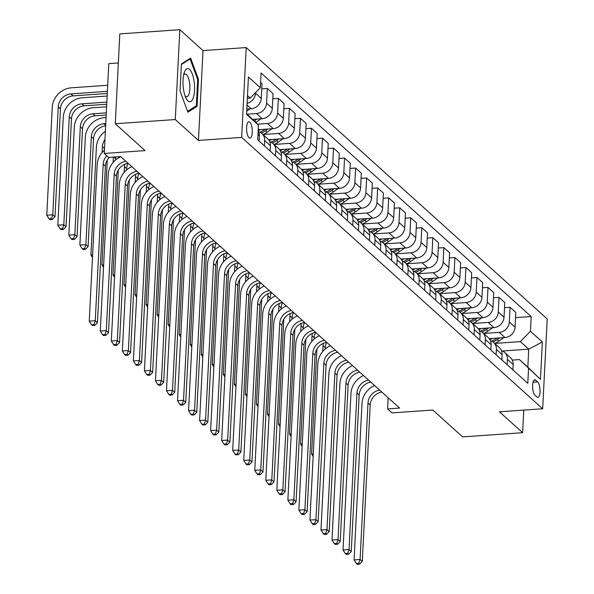 <?xml version="1.0" encoding="UTF-8"?>
<svg xmlns="http://www.w3.org/2000/svg" width="594" height="594" viewBox="0 0 594 594"><rect width="100%" height="100%" fill="white"/><g stroke="black" fill="none" stroke-linecap="round" stroke-linejoin="round"><path stroke-width="0.89" d="M249.035 137.697A8.197 2.799 86 0 0 250 138.105A8.197 2.799 86 0 0 252.279 131.118A8.197 2.799 86 0 0 249.822 122.156A8.197 2.799 86 0 0 248.856 121.755A8.197 2.799 86 0 0 246.577 128.735A8.197 2.799 86 0 0 249.035 137.697M118.347 62.957L108.799 63.625L104.247 153.46L108.657 157.44L120.664 156.601L399.606 408.078L387.6 408.917L392.01 412.897L432.826 410.038L462.615 436.902L522.631 432.692L523.774 410.098M179.834 29.7L119.817 33.903L115.266 123.745L175.282 119.543L198.455 140.429L241.661 137.4L246.213 47.565L203.007 50.587L179.834 29.7L175.282 119.543M241.661 137.4L542.671 408.776L547.223 318.933L246.213 47.565M537.659 381.92L535.721 380.167A7.937 2.71 86 0 0 534.786 379.774A7.937 2.71 86 0 0 532.58 386.538A7.937 2.71 86 0 0 534.956 395.218L536.902 396.97A7.937 2.71 86 0 0 537.837 397.364A7.937 2.71 86 0 0 540.043 390.6A7.937 2.71 86 0 0 537.659 381.92L533.026 382.239M530.442 331.229L542.359 341.973L540.466 379.366L519.438 359.585L527.828 367.144L528.734 349.175L520.351 341.617L530.442 331.229L531.192 316.543L261.078 73.025L260.335 87.712L250.237 98.099L247.475 95.604M246.562 113.573L258.442 125.104L257.692 139.798L527.806 383.316L528.549 368.622M258.442 125.104L246.525 114.36L248.418 76.968L260.335 87.712M104.247 153.46L145.055 150.601L115.266 123.745M542.671 408.776L499.457 411.805L522.631 432.692M388.164 397.765L387.6 408.917M502.457 351.017L528.734 349.175L542.359 341.973M519.438 359.585L512.288 360.09M494.75 343.414L520.351 341.617M489.233 338.654L504.974 337.548A10.247 9.073 -48 0 0 515.065 327.168L515.807 312.474L510.075 307.298L504.514 307.692M483.716 333.464L499.235 332.38A10.247 9.073 -48 0 0 509.325 321.993L510.075 307.298M478.2 328.705L493.941 327.598A10.247 9.073 -48 0 0 504.031 317.218L504.774 302.524L499.042 297.356L493.48 297.743M472.683 323.515L488.201 322.431A10.247 9.073 -48 0 0 498.292 312.043L499.042 297.356M467.166 318.755L482.907 317.656A10.247 9.073 -48 0 0 492.998 307.269L493.74 292.582L488.008 287.407L482.447 287.793M461.649 313.565L477.168 312.481A10.247 9.073 -48 0 0 487.258 302.094L488.008 287.407M456.133 308.806L471.874 307.707A10.247 9.073 -48 0 0 481.964 297.319L482.707 282.633L476.975 277.457L471.413 277.851M450.616 303.623L466.134 302.532A10.247 9.073 -48 0 0 476.225 292.151L476.975 277.457M445.099 298.864L460.833 297.757A10.247 9.073 -48 0 0 470.931 287.37L471.673 272.683L465.934 267.508L460.38 267.901M439.582 293.674L455.101 292.582A10.247 9.073 -48 0 0 465.191 282.202L465.934 267.508M434.066 288.914L449.799 287.808A10.247 9.073 -48 0 0 459.897 277.428L460.64 262.734L454.9 257.566L449.346 257.952M428.549 283.724L444.067 282.64A10.247 9.073 -48 0 0 454.158 272.252L454.9 257.566M423.032 278.965L438.766 277.866A10.247 9.073 -48 0 0 448.864 267.478L449.606 252.784L443.866 247.616L438.313 248.002M417.515 273.775L433.033 272.691A10.247 9.073 -48 0 0 443.124 262.303L443.866 247.616M411.998 269.015L427.732 267.916A10.247 9.073 -48 0 0 437.83 257.529L438.572 242.842L432.833 237.667L427.279 238.06M406.482 263.833L422 262.741A10.247 9.073 -48 0 0 432.09 252.361L432.833 237.667M400.965 259.073L416.698 257.967A10.247 9.073 -48 0 0 426.796 247.579L427.539 232.893L421.799 227.717L416.246 228.111M395.448 253.883L410.959 252.792A10.247 9.073 -48 0 0 421.057 242.411L421.799 227.717M389.931 249.124L405.665 248.017A10.247 9.073 -48 0 0 415.763 237.637L416.505 222.943L410.766 217.775L405.212 218.161M384.415 243.934L399.925 242.849A10.247 9.073 -48 0 0 410.023 232.462L410.766 217.775M378.898 239.174L394.631 238.075A10.247 9.073 -48 0 0 404.729 227.688L405.472 212.994L399.732 207.826L394.178 208.212M373.381 233.984L388.892 232.9A10.247 9.073 -48 0 0 398.99 222.512L399.732 207.826M367.864 229.225L383.598 228.126A10.247 9.073 -48 0 0 393.696 217.738L394.438 203.051L388.699 197.876L383.145 198.262M362.34 224.042L377.858 222.95A10.247 9.073 -48 0 0 387.956 212.563L388.699 197.876M356.831 219.283L372.564 218.176A10.247 9.073 -48 0 0 382.662 207.789L383.405 193.102L377.665 187.927L372.104 188.32M351.306 214.092L366.825 213.001A10.247 9.073 -48 0 0 376.923 202.621L377.665 187.927M345.797 209.333L361.531 208.227A10.247 9.073 -48 0 0 371.621 197.847L372.371 183.152L366.632 177.985L361.07 178.371M340.273 204.143L355.791 203.059A10.247 9.073 -48 0 0 365.889 192.671L366.632 177.985M334.764 199.384L350.497 198.285A10.247 9.073 -48 0 0 360.588 187.897L361.338 173.203L355.598 168.035L350.037 168.421M329.239 194.193L344.758 193.109A10.247 9.073 -48 0 0 354.856 182.722L355.598 168.035M323.73 189.434L339.464 188.335A10.247 9.073 -48 0 0 349.554 177.948L350.304 163.261L344.565 158.086L339.003 158.472M318.206 184.251L333.724 183.16A10.247 9.073 -48 0 0 343.822 172.772L344.565 158.086M312.689 179.492L328.43 178.386A10.247 9.073 -48 0 0 338.521 167.998L339.271 153.311L333.531 148.136L327.97 148.53M307.172 174.302L322.691 173.21A10.247 9.073 -48 0 0 332.788 162.83L333.531 148.136M301.655 169.542L317.396 168.436A10.247 9.073 -48 0 0 327.487 158.056L328.23 143.362L322.497 138.187L316.936 138.58M296.139 164.352L311.657 163.268A10.247 9.073 -48 0 0 321.748 152.881L322.497 138.187M290.622 159.593L306.363 158.494A10.247 9.073 -48 0 0 316.454 148.106L317.196 133.412L311.464 128.245L305.903 128.631M285.105 154.403L300.623 153.319A10.247 9.073 -48 0 0 310.714 142.931L311.464 128.245M279.588 149.643L295.329 148.545A10.247 9.073 -48 0 0 305.42 138.157L306.162 123.47L300.43 118.295L294.869 118.681M274.072 144.461L289.59 143.369A10.247 9.073 -48 0 0 299.68 132.982L300.43 118.295M268.555 139.701L284.296 138.595A10.247 9.073 -48 0 0 294.386 128.207L295.129 113.521L289.397 108.346L283.835 108.739M263.038 134.511L278.556 133.42A10.247 9.073 -48 0 0 288.647 123.04L289.397 108.346M258.204 129.7L273.255 128.646A10.247 9.073 -48 0 0 283.353 118.265L284.095 103.571L278.356 98.396L272.802 98.79M257.506 124.176L267.523 123.478A10.247 9.073 -48 0 0 277.613 113.09L278.356 98.396M252.658 119.372L262.221 118.696A10.247 9.073 -48 0 0 272.319 108.316L273.062 93.622L267.322 88.454L261.768 88.84M247.23 114.174L256.489 113.528A10.247 9.073 -48 0 0 266.58 103.141L267.322 88.454M246.792 109.058L251.188 108.754A10.247 9.073 -48 0 0 261.286 98.366L262.028 83.68L260.603 82.388M247.334 98.3L250.237 98.099M512.904 369.876L513.171 364.56A10.247 9.073 -48 0 0 510.432 357.625L504.692 352.45A10.247 9.073 -48 0 0 501.492 350.675M531.192 316.543L515.547 317.642M507.165 364.709L507.432 359.385A10.247 9.073 -48 0 0 504.692 352.45M501.871 359.927L502.138 354.611A10.247 9.073 -48 0 0 499.398 347.676L493.659 342.5A10.247 9.073 -48 0 0 490.458 340.726M496.131 354.759L496.398 349.435A10.247 9.073 -48 0 0 493.659 342.5M490.837 349.985L491.104 344.661A10.247 9.073 -48 0 0 488.357 337.726L482.625 332.551A10.247 9.073 -48 0 0 479.425 330.776M485.098 344.81L485.365 339.486A10.247 9.073 -48 0 0 482.625 332.551M479.804 340.035L480.071 334.712A10.247 9.073 -48 0 0 477.324 327.777L471.591 322.609A10.247 9.073 -48 0 0 468.391 320.834M474.064 334.86L474.331 329.544A10.247 9.073 -48 0 0 471.591 322.609M468.77 330.086L469.037 324.769A10.247 9.073 -48 0 0 466.29 317.835L460.558 312.659A10.247 9.073 -48 0 0 457.358 310.885M463.03 324.918L463.298 319.594A10.247 9.073 -48 0 0 460.558 312.659M457.736 320.136L458.004 314.82A10.247 9.073 -48 0 0 455.256 307.885L449.524 302.71A10.247 9.073 -48 0 0 446.324 300.935M451.997 314.969L452.264 309.645A10.247 9.073 -48 0 0 449.524 302.71M446.695 310.194L446.97 304.871A10.247 9.073 -48 0 0 444.223 297.936L438.483 292.76A10.247 9.073 -48 0 0 435.283 290.986M440.963 305.019L441.231 299.695A10.247 9.073 -48 0 0 438.483 292.76M435.662 300.245L435.937 294.921A10.247 9.073 -48 0 0 433.189 287.986L427.45 282.818A10.247 9.073 -48 0 0 424.25 281.036M429.93 295.07L430.197 289.753A10.247 9.073 -48 0 0 427.45 282.818M424.628 290.295L424.903 284.972A10.247 9.073 -48 0 0 422.156 278.044L416.416 272.869A10.247 9.073 -48 0 0 413.216 271.094M418.896 285.127L419.164 279.804A10.247 9.073 -48 0 0 416.416 272.869M413.595 280.346L413.87 275.029A10.247 9.073 -48 0 0 411.122 268.094L405.383 262.919A10.247 9.073 -48 0 0 402.183 261.145M407.863 275.178L408.13 269.854A10.247 9.073 -48 0 0 405.383 262.919M402.561 270.404L402.836 265.08A10.247 9.073 -48 0 0 400.089 258.145L394.349 252.97A10.247 9.073 -48 0 0 391.149 251.195M396.822 265.228L397.096 259.905A10.247 9.073 -48 0 0 394.349 252.97M391.528 260.454L391.795 255.13A10.247 9.073 -48 0 0 389.055 248.195L383.316 243.028A10.247 9.073 -48 0 0 380.115 241.246M385.788 255.279L386.063 249.963A10.247 9.073 -48 0 0 383.316 243.028M380.494 250.505L380.761 245.181A10.247 9.073 -48 0 0 378.022 238.246L372.282 233.078A10.247 9.073 -48 0 0 369.082 231.304M374.755 245.329L375.029 240.013A10.247 9.073 -48 0 0 372.282 233.078M369.461 240.555L369.728 235.239A10.247 9.073 -48 0 0 366.988 228.304L361.249 223.129A10.247 9.073 -48 0 0 358.048 221.354M363.721 235.387L363.996 230.064A10.247 9.073 -48 0 0 361.249 223.129M358.427 230.613L358.694 225.289A10.247 9.073 -48 0 0 355.954 218.354L350.215 213.179A10.247 9.073 -48 0 0 347.015 211.405M352.688 225.438L352.962 220.114A10.247 9.073 -48 0 0 350.215 213.179M347.393 220.664L347.661 215.34A10.247 9.073 -48 0 0 344.921 208.405L339.181 203.237A10.247 9.073 -48 0 0 335.981 201.455M341.654 215.488L341.921 210.172A10.247 9.073 -48 0 0 339.181 203.237M336.36 210.714L336.627 205.39A10.247 9.073 -48 0 0 333.887 198.455L328.148 193.288A10.247 9.073 -48 0 0 324.948 191.513M330.62 205.539L330.888 200.223A10.247 9.073 -48 0 0 328.148 193.288M325.326 200.765L325.594 195.448A10.247 9.073 -48 0 0 322.854 188.513L317.114 183.338A10.247 9.073 -48 0 0 313.914 181.564M319.587 195.597L319.854 190.273A10.247 9.073 -48 0 0 317.114 183.338M314.293 190.823L314.56 185.499A10.247 9.073 -48 0 0 311.82 178.564L306.081 173.389A10.247 9.073 -48 0 0 302.881 171.614M308.553 185.647L308.821 180.324A10.247 9.073 -48 0 0 306.081 173.389M303.259 180.873L303.527 175.549A10.247 9.073 -48 0 0 300.779 168.614L295.047 163.439A10.247 9.073 -48 0 0 291.847 161.665M297.52 175.698L297.787 170.374A10.247 9.073 -48 0 0 295.047 163.439M292.226 170.923L292.493 165.6A10.247 9.073 -48 0 0 289.746 158.665L284.014 153.497A10.247 9.073 -48 0 0 280.814 151.722M286.486 165.748L286.754 160.432A10.247 9.073 -48 0 0 284.014 153.497M281.192 160.974L281.459 155.658A10.247 9.073 -48 0 0 278.712 148.723L272.98 143.548A10.247 9.073 -48 0 0 269.78 141.773M275.453 155.806L275.72 150.482A10.247 9.073 -48 0 0 272.98 143.548M270.159 151.032L270.426 145.708A10.247 9.073 -48 0 0 267.679 138.773L261.947 133.598A10.247 9.073 -48 0 0 258.746 131.823M264.419 145.857L264.686 140.533A10.247 9.073 -48 0 0 261.947 133.598M259.118 141.082L259.392 135.759A10.247 9.073 -48 0 0 258.16 130.658M247.082 103.326A10.247 9.073 -48 0 0 255.546 93.191L255.576 92.605M527.828 367.144L540.466 379.366M198.455 140.429L203.007 50.587M180.049 91.016L187.882 112.221L197.082 106.371L198.455 79.314L190.622 58.108L181.422 63.959L180.049 91.016M197.631 79.373L198.455 79.314M195.166 106.504L197.082 106.371M381.853 392.077A12.801 11.338 -48 0 0 370.211 404.952L362.281 561.449L360.075 559.459L358.776 563.335L356.378 563.506L357.254 564.3L359.66 564.129L358.776 563.335M379.648 390.095A12.801 11.338 -48 0 0 367.998 402.962L360.075 559.459L354.069 559.875L361.998 403.385A19.208 17.011 132 0 1 374.569 385.506M354.069 559.875L356.378 563.506M359.66 564.129L362.281 561.449M492.426 338.432A19.587 17.352 132 0 1 489.901 339.605M503.809 337.63L498.908 341.112A19.587 17.352 132 0 1 494.691 343.436M496.918 338.112L496.168 338.639A19.587 17.352 132 0 1 491.55 341.127M492.968 341.944A19.587 17.352 -48 0 0 497.23 339.597L499.584 337.927M324.48 340.355A12.801 11.338 -48 0 0 312.83 353.23L304.9 509.719L307.113 511.709L315.035 355.219A12.801 11.338 -48 0 1 326.685 342.344A12.801 11.338 -48 0 0 325.267 347.616L325.2 349.02M323.396 343.302A12.801 11.338 -48 0 0 323.062 345.626L322.765 351.477M313.29 453.861L311.598 453.979L316.906 349.109M311.598 453.979L313.157 456.444M370.819 382.135A12.801 11.338 -48 0 0 359.177 395.01L351.247 551.499L349.042 549.509L347.742 553.385L345.337 553.556L346.22 554.351L348.626 554.187L347.742 553.385M368.614 380.145A12.801 11.338 -48 0 0 356.964 393.02L349.042 549.509L343.035 549.933L350.965 393.436A19.208 17.011 132 0 1 363.528 375.557M343.035 549.933L345.337 553.556M348.626 554.187L351.247 551.499M359.786 372.186A12.801 11.338 -48 0 0 348.136 385.061L340.214 541.55L338.008 539.56L336.709 543.443L334.303 543.607L335.187 544.401L337.592 544.238L336.709 543.443M357.581 370.196A12.801 11.338 -48 0 0 345.931 383.071L338.008 539.56L332.001 539.983L339.931 383.494A19.208 17.011 132 0 1 352.494 365.614M332.001 539.983L334.303 543.607M337.592 544.238L340.214 541.55M348.752 362.236A12.801 11.338 -48 0 0 337.102 375.111L329.18 531.6L326.975 529.61L325.675 533.494L323.27 533.664L324.153 534.459L326.559 534.288L325.675 533.494M346.547 360.246A12.801 11.338 -48 0 0 334.897 373.121L326.975 529.61L320.968 530.034L328.898 373.544A19.208 17.011 132 0 1 341.461 355.665M320.968 530.034L323.27 533.664M326.559 534.288L329.18 531.6M481.392 328.482A19.587 17.352 132 0 1 478.868 329.663M492.775 327.68L487.874 331.162A19.587 17.352 132 0 1 483.657 333.486M485.885 328.163L485.135 328.697A19.587 17.352 132 0 1 480.516 331.185M481.934 331.994A19.587 17.352 -48 0 0 486.196 329.648L488.55 327.977M313.446 330.405A12.801 11.338 -48 0 0 301.797 343.28L293.867 499.769L296.079 501.759L304.002 345.27A12.801 11.338 -48 0 1 315.652 332.395A12.801 11.338 -48 0 0 314.233 337.667L314.167 339.077M312.362 333.36A12.801 11.338 -48 0 0 312.028 335.677L311.731 341.528M302.257 443.911L300.557 444.03L305.873 339.167M300.557 444.03L302.123 446.495M470.359 318.533A19.587 17.352 132 0 1 467.834 319.713M481.741 317.738L476.841 321.213A19.587 17.352 132 0 1 472.624 323.537M474.851 318.221L474.101 318.748A19.587 17.352 132 0 1 469.483 321.235M470.901 322.052A19.587 17.352 -48 0 0 475.163 319.706L477.517 318.035M302.413 320.456A12.801 11.338 -48 0 0 290.763 333.331L282.833 489.82L285.038 491.81L292.968 335.32A12.801 11.338 -48 0 1 304.618 322.445A12.801 11.338 -48 0 0 303.2 327.725L303.133 329.128M301.329 323.411A12.801 11.338 -48 0 0 300.995 325.735L300.698 331.578M291.223 433.962L289.523 434.08L294.839 329.217M289.523 434.08L291.09 436.545M459.325 308.583A19.587 17.352 132 0 1 456.801 309.764M470.708 307.789L465.807 311.263A19.587 17.352 132 0 1 461.59 313.595M463.817 308.271L463.068 308.798A19.587 17.352 132 0 1 458.449 311.286M459.86 312.102A19.587 17.352 -48 0 0 464.129 309.756L466.483 308.086M291.379 310.506A12.801 11.338 -48 0 0 279.729 323.381L271.8 479.878L274.005 481.868L281.935 325.371A12.801 11.338 -48 0 1 293.584 312.496A12.801 11.338 -48 0 0 292.166 317.775L292.099 319.178M290.295 313.461A12.801 11.338 -48 0 0 289.961 315.785L289.664 321.636M280.19 424.012L278.489 424.131L283.806 319.268M278.489 424.131L280.056 426.596M337.719 352.287A12.801 11.338 -48 0 0 326.069 365.162L318.146 521.658L315.934 519.668L314.642 523.544L312.236 523.715L313.12 524.509L315.518 524.339L314.642 523.544M335.513 350.297A12.801 11.338 -48 0 0 323.864 363.172L315.934 519.668L309.934 520.084L317.864 363.595A19.208 17.011 132 0 1 330.427 345.715M309.934 520.084L312.236 523.715M315.518 524.339L318.146 521.658M448.292 298.641A19.587 17.352 132 0 1 445.767 299.814M459.674 297.839L454.774 301.321A19.587 17.352 132 0 1 450.556 303.645M452.776 298.322L452.034 298.849A19.587 17.352 132 0 1 447.416 301.336M448.826 302.153A19.587 17.352 -48 0 0 453.096 299.807L455.45 298.136M280.346 300.564A12.801 11.338 -48 0 0 268.696 313.439L260.766 469.928L262.971 471.918L270.901 315.429A12.801 11.338 -48 0 1 282.551 302.554A12.801 11.338 -48 0 0 281.133 307.826L281.066 309.229M279.262 303.512A12.801 11.338 -48 0 0 278.928 305.836L278.631 311.687M269.156 414.07L267.456 414.189L272.772 309.318M267.456 414.189L269.023 416.654M189.575 69.416A16.647 5.688 86 0 0 184.296 72.55A16.647 5.688 86 0 0 186.1 98.344A16.647 5.688 86 0 0 187.971 100.98A16.647 5.688 86 0 0 194.513 90.37A16.647 5.688 86 0 0 189.575 69.416M185.068 95.879A11.397 3.898 86 0 0 185.38 96.206A11.397 3.898 86 0 0 186.724 96.763A11.397 3.898 86 0 0 189.894 87.058A11.397 3.898 86 0 0 186.479 74.592A11.397 3.898 86 0 0 185.135 74.027A11.397 3.898 86 0 0 183.613 75.141M181.393 64.516L190.102 58.984L197.691 79.529L196.362 105.747L187.555 111.338M189.137 59.051L190.102 58.984M302.086 514.56L304.484 514.397L303.608 513.595L301.203 513.765L302.086 514.56M303.608 513.595L304.9 509.719L298.901 510.142L306.831 353.645A19.208 17.011 132 0 1 319.394 335.766M298.901 510.142L301.203 513.765M304.484 514.397L307.113 511.709M291.053 504.61L293.451 504.447L292.567 503.653L290.169 503.816L291.053 504.61M292.567 503.653L293.867 499.769L287.867 500.193L295.797 343.703A19.208 17.011 132 0 1 308.36 325.824M287.867 500.193L290.169 503.816M293.451 504.447L296.079 501.759M280.019 494.668L282.417 494.498L281.534 493.703L279.135 493.874L280.019 494.668M281.534 493.703L282.833 489.82L276.834 490.243L284.764 333.754A19.208 17.011 132 0 1 297.327 315.874M276.834 490.243L279.135 493.874M282.417 494.498L285.038 491.81M268.985 484.719L271.384 484.548L270.5 483.754L268.102 483.924L268.985 484.719M270.5 483.754L271.8 479.878L265.8 480.294L273.73 323.804A19.208 17.011 132 0 1 286.293 305.925M265.8 480.294L268.102 483.924M271.384 484.548L274.005 481.868M257.952 474.769L260.35 474.606L259.467 473.804L257.068 473.975L257.952 474.769M259.467 473.804L260.766 469.928L254.767 470.344L262.697 313.855A19.208 17.011 132 0 1 275.26 295.975M254.767 470.344L257.068 473.975M260.35 474.606L262.971 471.918M437.258 288.691A19.587 17.352 132 0 1 434.734 289.872M448.641 287.89L443.74 291.372A19.587 17.352 132 0 1 439.523 293.696M441.743 288.372L441 288.907A19.587 17.352 132 0 1 436.382 291.394M437.793 292.203A19.587 17.352 -48 0 0 442.062 289.857L444.416 288.187M269.312 290.615A12.801 11.338 -48 0 0 257.662 303.489L249.732 459.979L251.938 461.969L259.868 305.479A12.801 11.338 -48 0 1 271.517 292.604A12.801 11.338 -48 0 0 270.099 297.876L270.032 299.287M268.228 293.562A12.801 11.338 -48 0 0 267.894 295.886L267.597 301.737M258.123 404.12L256.422 404.239L261.739 299.376M256.422 404.239L257.989 406.704M426.225 278.742A19.587 17.352 132 0 1 423.7 279.923M437.607 277.947L432.707 281.422A19.587 17.352 132 0 1 428.489 283.746M430.709 278.43L429.967 278.957A19.587 17.352 132 0 1 425.349 281.445M426.759 282.261A19.587 17.352 -48 0 0 431.029 279.915L433.382 278.237M258.279 280.665A12.801 11.338 -48 0 0 246.629 293.54L238.699 450.029L240.904 452.019L248.834 295.53A12.801 11.338 -48 0 1 260.484 282.655A12.801 11.338 -48 0 0 259.066 287.934L258.991 289.337M257.195 283.62A12.801 11.338 -48 0 0 256.86 285.944L256.563 291.788M247.089 394.171L245.389 394.29L250.705 289.427M245.389 394.29L246.956 396.755M415.191 268.792A19.587 17.352 132 0 1 412.659 269.973M426.574 267.998L421.666 271.473A19.587 17.352 132 0 1 417.456 273.804M419.676 268.481L418.933 269.008A19.587 17.352 132 0 1 414.315 271.495M415.726 272.312A19.587 17.352 -48 0 0 419.995 269.966L422.349 268.295M247.245 270.716A12.801 11.338 -48 0 0 235.595 283.59L227.665 440.087L229.871 442.077L237.8 285.58A12.801 11.338 -48 0 1 249.45 272.705A12.801 11.338 -48 0 0 248.032 277.985L247.958 279.388M246.161 273.671A12.801 11.338 -48 0 0 245.827 275.995L245.53 281.846M236.056 384.221L234.355 384.34L239.672 279.477M234.355 384.34L235.922 386.805M404.158 258.85A19.587 17.352 132 0 1 401.626 260.024M415.54 258.048L410.632 261.531A19.587 17.352 132 0 1 406.422 263.855M408.642 258.531L407.9 259.058A19.587 17.352 132 0 1 403.281 261.546M404.692 262.362A19.587 17.352 -48 0 0 408.962 260.016L411.315 258.345M236.204 260.773A12.801 11.338 -48 0 0 224.562 273.648L216.632 430.138L218.837 432.128L226.767 275.638A12.801 11.338 -48 0 1 238.417 262.763A12.801 11.338 -48 0 0 236.999 268.035L236.924 269.438M235.127 263.721A12.801 11.338 -48 0 0 234.793 266.045L234.496 271.896M225.022 374.279L223.322 374.398L228.638 269.528M223.322 374.398L224.888 376.863M393.124 248.901A19.587 17.352 132 0 1 390.592 250.081M404.499 248.099L399.599 251.581A19.587 17.352 132 0 1 395.389 253.905M397.609 248.582L396.866 249.116A19.587 17.352 132 0 1 392.248 251.604M393.659 252.413A19.587 17.352 -48 0 0 397.921 250.067L400.282 248.396M225.171 250.824A12.801 11.338 -48 0 0 213.528 263.699L205.598 420.188L207.803 422.178L215.733 265.689A12.801 11.338 -48 0 1 227.383 252.814A12.801 11.338 -48 0 0 225.965 258.086L225.891 259.496M224.094 253.772A12.801 11.338 -48 0 0 223.76 256.096L223.463 261.947M213.981 364.33L212.288 364.449L217.597 259.585M212.288 364.449L213.855 366.914M246.918 464.82L249.317 464.656L248.433 463.862L246.035 464.025L246.918 464.82M248.433 463.862L249.732 459.979L243.733 460.402L251.656 303.905A19.208 17.011 132 0 1 264.226 286.033M243.733 460.402L246.035 464.025M249.317 464.656L251.938 461.969M382.083 238.951A19.587 17.352 132 0 1 379.559 240.132M393.466 238.157L388.565 241.632A19.587 17.352 132 0 1 384.355 243.956M386.575 238.639L385.833 239.167A19.587 17.352 132 0 1 381.214 241.654M382.625 242.471A19.587 17.352 -48 0 0 386.887 240.125L389.241 238.446M214.137 240.874A12.801 11.338 -48 0 0 202.487 253.749L194.565 410.239L196.77 412.229L204.7 255.739A12.801 11.338 -48 0 1 216.35 242.864A12.801 11.338 -48 0 0 214.931 248.136L214.857 249.547M213.06 243.83A12.801 11.338 -48 0 0 212.726 246.154L212.429 251.997M202.948 354.38L201.255 354.499L206.564 249.636M201.255 354.499L202.821 356.964M235.885 454.878L238.283 454.707L237.4 453.913L235.001 454.076L235.885 454.878M237.4 453.913L238.699 450.029L232.7 450.452L240.622 293.963A19.208 17.011 132 0 1 253.193 276.084M232.7 450.452L235.001 454.076M238.283 454.707L240.904 452.019M371.05 229.002A19.587 17.352 132 0 1 368.525 230.182M382.432 228.207L377.532 231.682A19.587 17.352 132 0 1 373.322 234.014M375.542 228.69L374.799 229.217A19.587 17.352 132 0 1 370.181 231.705M371.592 232.521A19.587 17.352 -48 0 0 375.853 230.175L378.207 228.504M203.103 230.925A12.801 11.338 -48 0 0 191.454 243.8L183.531 400.297L185.736 402.279L193.666 245.79A12.801 11.338 -48 0 1 205.316 232.915A12.801 11.338 -48 0 0 203.898 238.194L203.824 239.597M202.027 233.88A12.801 11.338 -48 0 0 201.693 236.204L201.396 242.055M191.914 344.431L190.221 344.55L195.53 239.686M190.221 344.55L191.788 347.015M224.851 444.928L227.25 444.758L226.366 443.963L223.968 444.134L224.851 444.928M226.366 443.963L227.665 440.087L221.666 440.503L229.588 284.014A19.208 17.011 132 0 1 242.159 266.134M221.666 440.503L223.968 444.134M227.25 444.758L229.871 442.077M360.016 219.052A19.587 17.352 132 0 1 357.491 220.233M371.399 218.258L366.498 221.74A19.587 17.352 132 0 1 362.288 224.064M364.508 218.741L363.766 219.268A19.587 17.352 132 0 1 359.147 221.755M360.558 222.572A19.587 17.352 -48 0 0 364.82 220.226L367.174 218.555M192.07 220.983A12.801 11.338 -48 0 0 180.42 233.858L172.498 390.347L174.703 392.337L182.633 235.84A12.801 11.338 -48 0 1 194.275 222.973A12.801 11.338 -48 0 0 192.864 228.244L192.79 229.648M190.993 223.931A12.801 11.338 -48 0 0 190.652 226.255L190.362 232.106M180.88 334.489L179.188 334.608L184.496 229.737M179.188 334.608L180.754 337.073M213.818 434.979L216.216 434.808L215.332 434.014L212.934 434.184L213.818 434.979M215.332 434.014L216.632 430.138L210.632 430.553L218.555 274.064A19.208 17.011 132 0 1 231.125 256.185M210.632 430.553L212.934 434.184M216.216 434.808L218.837 432.128M348.982 209.11A19.587 17.352 132 0 1 346.458 210.291M360.365 208.308L355.464 211.791A19.587 17.352 132 0 1 351.254 214.115M353.475 208.791L352.732 209.326A19.587 17.352 132 0 1 348.106 211.813M349.524 212.622A19.587 17.352 -48 0 0 353.786 210.276L356.14 208.605M181.036 211.033A12.801 11.338 -48 0 0 169.387 223.908L161.464 380.398L163.669 382.388L171.599 225.898A12.801 11.338 -48 0 1 183.242 213.023A12.801 11.338 -48 0 0 181.831 218.295L181.757 219.706M179.96 213.981A12.801 11.338 -48 0 0 179.618 216.305L179.329 222.156M169.847 324.539L168.154 324.658L173.463 219.795M168.154 324.658L169.721 327.123M202.784 425.029L205.182 424.866L204.299 424.071L201.901 424.235L202.784 425.029M204.299 424.071L205.598 420.188L199.599 420.611L207.521 264.115A19.208 17.011 132 0 1 220.092 246.243M199.599 420.611L201.901 424.235M205.182 424.866L207.803 422.178M337.949 199.161A19.587 17.352 132 0 1 335.424 200.341M349.331 198.366L344.431 201.841A19.587 17.352 132 0 1 340.214 204.165M342.441 198.849L341.691 199.376A19.587 17.352 132 0 1 337.073 201.863M338.491 202.673A19.587 17.352 -48 0 0 342.753 200.327L345.107 198.656M170.003 201.084A12.801 11.338 -48 0 0 158.353 213.959L150.43 370.448L152.636 372.438L160.558 215.949A12.801 11.338 -48 0 1 172.208 203.074A12.801 11.338 -48 0 0 170.797 208.346L170.723 209.756M168.926 204.039A12.801 11.338 -48 0 0 168.585 206.363L168.288 212.207M158.813 314.59L157.12 314.709L162.429 209.845M157.12 314.709L158.687 317.174M191.751 415.087L194.149 414.916L193.265 414.122L190.867 414.285L191.751 415.087M193.265 414.122L194.565 410.239L188.565 410.662L196.488 254.173A19.208 17.011 132 0 1 209.058 236.293M188.565 410.662L190.867 414.285M194.149 414.916L196.77 412.229M326.915 189.211A19.587 17.352 132 0 1 324.391 190.392M338.298 188.417L333.397 191.892A19.587 17.352 132 0 1 329.18 194.223M331.407 188.899L330.658 189.427A19.587 17.352 132 0 1 326.039 191.914M327.457 192.731A19.587 17.352 -48 0 0 331.719 190.384L334.073 188.714M158.969 191.134A12.801 11.338 -48 0 0 147.319 204.009L139.397 360.499L141.602 362.488L149.525 205.999A12.801 11.338 -48 0 1 161.174 193.124A12.801 11.338 -48 0 0 159.764 198.403L159.689 199.807M157.893 194.089A12.801 11.338 -48 0 0 157.551 196.414L157.254 202.264M147.78 304.64L146.087 304.759L151.396 199.896M146.087 304.759L147.646 307.224M180.71 405.138L183.115 404.967L182.232 404.172L179.834 404.343L180.71 405.138M182.232 404.172L183.531 400.297L177.524 400.712L185.454 244.223A19.208 17.011 132 0 1 198.025 226.344M177.524 400.712L179.834 404.343M183.115 404.967L185.736 402.279M169.676 395.188L172.082 395.017L171.198 394.223L168.8 394.394L169.676 395.188M171.198 394.223L172.498 390.347L166.491 390.763L174.421 234.274A19.208 17.011 132 0 1 186.991 216.394M166.491 390.763L168.8 394.394M172.082 395.017L174.703 392.337M158.643 385.239L161.048 385.075L160.165 384.281L157.759 384.444L158.643 385.239M160.165 384.281L161.464 380.398L155.457 380.821L163.387 224.324A19.208 17.011 132 0 1 175.95 206.452M155.457 380.821L157.759 384.444M161.048 385.075L163.669 382.388M147.609 375.297L150.015 375.126L149.131 374.331L146.725 374.495L147.609 375.297M149.131 374.331L150.43 370.448L144.424 370.871L152.354 214.382A19.208 17.011 132 0 1 164.917 196.503M144.424 370.871L146.725 374.495M150.015 375.126L152.636 372.438M136.575 365.347L138.981 365.176L138.098 364.382L135.692 364.553L136.575 365.347M138.098 364.382L139.397 360.499L133.39 360.922L141.32 204.433A19.208 17.011 132 0 1 153.883 186.553M133.39 360.922L135.692 364.553M138.981 365.176L141.602 362.488M148.656 189.857L148.723 188.454A12.801 11.338 -48 0 1 150.141 183.182A12.801 11.338 -48 0 0 138.491 196.05L130.569 352.546L128.356 350.557L127.064 354.432L124.658 354.603L125.542 355.398L127.94 355.227L127.064 354.432M147.936 181.192A12.801 11.338 -48 0 0 136.286 194.067L128.356 350.557L122.357 350.972L130.286 194.483A19.208 17.011 132 0 1 142.85 176.604M122.357 350.972L124.658 354.603M127.94 355.227L130.569 352.546M137.622 179.908L137.689 178.504A12.801 11.338 -48 0 1 139.107 173.233A12.801 11.338 -48 0 0 127.458 186.108L119.535 342.597L117.322 340.607L116.03 344.483L113.625 344.654L114.508 345.448L116.907 345.285L116.03 344.483M136.902 171.243A12.801 11.338 -48 0 0 125.252 184.118L117.322 340.607L111.323 341.03L119.253 184.534A19.208 17.011 132 0 1 131.816 166.654M111.323 341.03L113.625 344.654M116.907 345.285L119.535 342.597M126.589 169.966L126.656 168.555A12.801 11.338 -48 0 1 128.074 163.283A12.801 11.338 -48 0 0 116.424 176.158L108.502 332.647L106.289 330.658L104.99 334.541L102.591 334.704L103.475 335.506L105.873 335.335L104.99 334.541M125.869 161.293A12.801 11.338 -48 0 0 114.219 174.168L106.289 330.658L100.289 331.081L108.219 174.591A19.208 17.011 132 0 1 120.782 156.712M100.289 331.081L102.591 334.704M105.873 335.335L108.502 332.647M315.882 179.262A19.587 17.352 132 0 1 313.357 180.442M327.264 178.467L322.364 181.95A19.587 17.352 132 0 1 318.146 184.274M320.374 178.95L319.624 179.477A19.587 17.352 132 0 1 315.006 181.964M316.424 182.781A19.587 17.352 -48 0 0 320.686 180.435L323.039 178.764M146.852 184.14A12.801 11.338 -48 0 0 146.518 186.464L146.221 192.315M136.746 294.698L135.053 294.817L140.362 189.946M135.053 294.817L136.613 297.282M304.848 169.32A19.587 17.352 132 0 1 302.324 170.493M316.231 168.518L311.33 172A19.587 17.352 132 0 1 307.113 174.324M309.34 169L308.59 169.535A19.587 17.352 132 0 1 303.972 172.015M305.39 172.832A19.587 17.352 -48 0 0 309.652 170.485L312.006 168.815M135.818 174.191A12.801 11.338 -48 0 0 135.484 176.515L135.187 182.365M125.713 284.749L124.02 284.868L129.329 180.004M124.02 284.868L125.579 287.333M293.815 159.37A19.587 17.352 132 0 1 291.29 160.551M305.197 158.576L300.297 162.051A19.587 17.352 132 0 1 296.079 164.375M298.307 159.058L297.557 159.586A19.587 17.352 132 0 1 292.939 162.073M294.357 162.882A19.587 17.352 -48 0 0 298.619 160.536L300.972 158.865M124.785 164.248A12.801 11.338 -48 0 0 124.45 166.565L124.153 172.416M114.679 274.799L112.979 274.918L118.295 170.055M112.979 274.918L114.545 277.383M282.781 149.421A19.587 17.352 132 0 1 280.257 150.601M294.164 148.626L289.263 152.101A19.587 17.352 132 0 1 285.046 154.433M287.273 149.109L286.523 149.636A19.587 17.352 132 0 1 281.905 152.123M283.323 152.94A19.587 17.352 -48 0 0 287.585 150.594L289.939 148.923M115.823 156.942A12.801 11.338 -48 0 0 115.622 158.613L115.555 160.016M113.395 157.113L113.12 162.474M103.646 264.85L101.945 264.969L107.262 160.105M101.945 264.969L103.512 267.434M271.748 139.471A19.587 17.352 132 0 1 269.223 140.652M283.13 138.677L278.23 142.159A19.587 17.352 132 0 1 274.012 144.483M276.24 139.159L275.49 139.687A19.587 17.352 132 0 1 270.871 142.174M272.282 142.991A19.587 17.352 -48 0 0 276.552 140.644L278.905 138.974M104.952 139.493A12.801 11.338 -48 0 0 102.383 146.673L102.086 152.524M92.612 254.9L90.912 255.019L96.384 147.097A19.208 17.011 132 0 1 105.376 131.237M90.912 255.019L92.478 257.492M260.714 129.529A19.587 17.352 132 0 1 258.19 130.702M272.097 128.727L267.196 132.21A19.587 17.352 132 0 1 262.979 134.534M265.199 129.21L264.456 129.744A19.587 17.352 132 0 1 259.838 132.224M105.762 123.619L103.965 123.745A12.801 11.338 -48 0 0 91.35 136.724L85.885 244.654L79.878 245.077L85.35 137.147A19.208 17.011 132 0 1 104.277 117.671L106.066 117.545M261.249 133.041A19.587 17.352 -48 0 0 265.518 130.695L267.872 129.024M105.65 125.78A12.801 11.338 -48 0 0 93.555 138.714L88.09 246.644L85.885 244.654L84.586 248.537L82.18 248.7L83.063 249.495L85.469 249.332L84.586 248.537M79.878 245.077L82.18 248.7M85.469 249.332L88.09 246.644M261.063 118.778L256.163 122.26A19.587 17.352 132 0 1 255.814 122.498M254.165 119.268L253.423 119.795A19.587 17.352 132 0 1 253.222 119.929M106.304 112.86L92.931 113.796A12.801 11.338 -48 0 0 80.316 126.774L74.851 234.704L68.845 235.127L74.317 127.198A19.208 17.011 132 0 1 93.243 107.729L106.608 106.786M254.225 120.924A19.587 17.352 -48 0 0 254.484 120.745L256.838 119.075M106.192 115.013L95.144 115.785A12.801 11.338 -48 0 0 82.521 128.764L77.057 236.694L74.851 234.704L73.552 238.588L71.146 238.751L72.03 239.553L74.436 239.382L73.552 238.588M68.845 235.127L71.146 238.751M74.436 239.382L77.057 236.694M250.029 108.836L246.681 111.204M106.846 102.101L81.898 103.846A12.801 11.338 -48 0 0 69.283 116.832L63.81 224.762L57.811 225.178L63.283 117.248A19.208 17.011 132 0 1 82.21 97.78L107.158 96.028M106.742 104.254L84.103 105.836A12.801 11.338 -48 0 0 71.488 118.822L66.023 226.752L63.81 224.762L62.519 228.638L60.113 228.809L60.996 229.603L63.402 229.433L62.519 228.638M57.811 225.178L60.113 228.809M63.402 229.433L66.023 226.752M109.326 157.395A12.801 11.338 -48 0 0 105.39 166.209L97.461 322.698L95.255 320.708L93.956 324.591L91.558 324.762L92.441 325.557L94.84 325.386L93.956 324.591M106.794 155.754A12.801 11.338 -48 0 0 103.185 164.219L95.255 320.708L89.256 321.131L97.186 164.642A19.208 17.011 132 0 1 104.41 150.156M89.256 321.131L91.558 324.762M94.84 325.386L97.461 322.698M107.395 91.342L70.864 93.904A12.801 11.338 -48 0 0 58.249 106.883L52.777 214.813L46.778 215.228L52.25 107.306A19.208 17.011 132 0 1 71.176 87.83L107.7 85.269M107.284 93.496L73.069 95.894A12.801 11.338 -48 0 0 60.454 108.873L54.99 216.803L52.777 214.813L51.485 218.689L49.079 218.859L49.963 219.654L52.361 219.483L51.485 218.689M46.778 215.228L49.079 218.859M52.361 219.483L54.99 216.803M499.235 332.38L504.974 337.548M488.201 322.431L493.941 327.598M477.168 312.481L482.907 317.656M466.134 302.532L471.874 307.707M455.101 292.582L460.833 297.757M444.067 282.64L449.799 287.808M433.033 272.691L438.766 277.866M422 262.741L427.732 267.916M410.959 252.792L416.698 257.967M399.925 242.849L405.665 248.017M388.892 232.9L394.631 238.075M377.858 222.95L383.598 228.126M366.825 213.001L372.564 218.176M355.791 203.059L361.531 208.227M344.758 193.109L350.497 198.285M333.724 183.16L339.464 188.335M322.691 173.21L328.43 178.386M311.657 163.268L317.396 168.436M300.623 153.319L306.363 158.494M289.59 143.369L295.329 148.545M278.556 133.42L284.296 138.595M267.523 123.478L273.255 128.646M256.489 113.528L262.221 118.696M247 104.975L251.188 108.754M509.325 321.993L515.065 327.168M507.432 359.385L513.171 364.56M496.398 349.435L502.138 354.611M498.292 312.043L504.031 317.218M485.365 339.486L491.104 344.661M487.258 302.094L492.998 307.269M474.331 329.544L480.071 334.712M476.225 292.151L481.964 297.319M463.298 319.594L469.037 324.769M465.191 282.202L470.931 287.37M452.264 309.645L458.004 314.82M454.158 272.252L459.897 277.428M441.231 299.695L446.97 304.871M443.124 262.303L448.864 267.478M430.197 289.753L435.937 294.921M432.09 252.361L437.83 257.529M419.164 279.804L424.903 284.972M421.057 242.411L426.796 247.579M408.13 269.854L413.87 275.029M410.023 232.462L415.763 237.637M397.096 259.905L402.836 265.08M398.99 222.512L404.729 227.688M386.063 249.963L391.795 255.13M387.956 212.563L393.696 217.738M375.029 240.013L380.761 245.181M376.923 202.621L382.662 207.789M363.996 230.064L369.728 235.239M365.889 192.671L371.621 197.847M352.962 220.114L358.694 225.289M354.856 182.722L360.588 187.897M341.921 210.172L347.661 215.34M343.822 172.772L349.554 177.948M330.888 200.223L336.627 205.39M332.788 162.83L338.521 167.998M319.854 190.273L325.594 195.448M321.748 152.881L327.487 158.056M308.821 180.324L314.56 185.499M310.714 142.931L316.454 148.106M297.787 170.374L303.527 175.549M299.68 132.982L305.42 138.157M286.754 160.432L292.493 165.6M288.647 123.04L294.386 128.207M275.72 150.482L281.459 155.658M277.613 113.09L283.353 118.265M264.686 140.533L270.426 145.708M266.58 103.141L272.319 108.316M257.967 134.474L259.392 135.759M255.546 93.191L261.286 98.366M533.909 380.294L535.721 380.167M370.211 404.952L367.998 402.962M496.168 338.639L495.678 338.201M498.908 341.112L497.23 339.597M325.267 347.616L323.062 345.626M359.177 395.01L356.964 393.02M348.136 385.061L345.931 383.071M337.102 375.111L334.897 373.121M485.135 328.697L484.645 328.252M487.874 331.162L486.196 329.648M314.233 337.667L312.028 335.677M474.101 318.748L473.611 318.302M476.841 321.213L475.163 319.706M303.2 327.725L300.995 325.735M463.068 308.798L462.578 308.36M465.807 311.263L464.129 309.756M292.166 317.775L289.961 315.785M326.069 365.162L323.864 363.172M452.034 298.849L451.544 298.411M454.774 301.321L453.096 299.807M281.133 307.826L278.928 305.836M315.035 355.219L312.83 353.23M304.002 345.27L301.797 343.28M292.968 335.32L290.763 333.331M281.935 325.371L279.729 323.381M270.901 315.429L268.696 313.439M441 288.907L440.51 288.461M443.74 291.372L442.062 289.857M270.099 297.876L267.894 295.886M429.967 278.957L429.477 278.512M432.707 281.422L431.029 279.915M259.066 287.934L256.86 285.944M418.933 269.008L418.443 268.57M421.666 271.473L419.995 269.966M248.032 277.985L245.827 275.995M407.9 259.058L407.41 258.62M410.632 261.531L408.962 260.016M236.999 268.035L234.793 266.045M396.866 249.116L396.376 248.671M399.599 251.581L397.921 250.067M225.965 258.086L223.76 256.096M259.868 305.479L257.662 303.489M385.833 239.167L385.343 238.721M388.565 241.632L386.887 240.125M214.931 248.136L212.726 246.154M248.834 295.53L246.629 293.54M374.799 229.217L374.309 228.779M377.532 231.682L375.853 230.175M203.898 238.194L201.693 236.204M237.8 285.58L235.595 283.59M363.766 219.268L363.276 218.83M366.498 221.74L364.82 220.226M192.864 228.244L190.652 226.255M226.767 275.638L224.562 273.648M352.732 209.326L352.235 208.88M355.464 211.791L353.786 210.276M181.831 218.295L179.618 216.305M215.733 265.689L213.528 263.699M341.691 199.376L341.201 198.931M344.431 201.841L342.753 200.327M170.797 208.346L168.585 206.363M204.7 255.739L202.487 253.749M330.658 189.427L330.167 188.989M333.397 191.892L331.719 190.384M159.764 198.403L157.551 196.414M193.666 245.79L191.454 243.8M182.633 235.84L180.42 233.858M171.599 225.898L169.387 223.908M160.558 215.949L158.353 213.959M149.525 205.999L147.319 204.009M138.491 196.05L136.286 194.067M127.458 186.108L125.252 184.118M116.424 176.158L114.219 174.168M319.624 179.477L319.134 179.039M322.364 181.95L320.686 180.435M148.723 188.454L146.518 186.464M308.59 169.535L308.1 169.09M311.33 172L309.652 170.485M137.689 178.504L135.484 176.515M297.557 159.586L297.067 159.14M300.297 162.051L298.619 160.536M126.656 168.555L124.45 166.565M286.523 149.636L286.033 149.191M289.263 152.101L287.585 150.594M115.622 158.613L113.922 157.076M275.49 139.687L275 139.248M278.23 142.159L276.552 140.644M104.492 148.574L102.383 146.673M264.456 129.744L263.966 129.299M267.196 132.21L265.518 130.695M105.673 125.282L103.965 123.745M93.555 138.714L91.35 136.724M253.423 119.795L252.933 119.349M256.163 122.26L254.484 120.745M95.144 115.785L92.931 113.796M82.521 128.764L80.316 126.774M84.103 105.836L81.898 103.846M71.488 118.822L69.283 116.832M105.39 166.209L103.185 164.219M73.069 95.894L70.864 93.904M60.454 108.873L58.249 106.883"/></g></svg>
